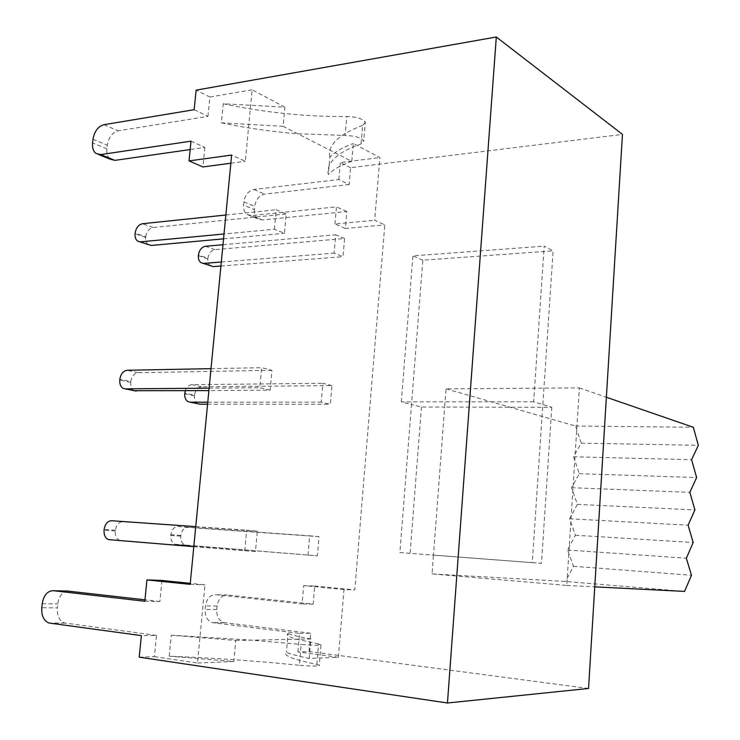 <?xml version="1.0" encoding="UTF-8"?>
<svg xmlns="http://www.w3.org/2000/svg" width="740" height="740" viewBox="0 0 740 740"><rect width="100%" height="100%" fill="white"/><g stroke="black" fill="none" stroke-linecap="round" stroke-linejoin="round"><path stroke-width="0.56" stroke-dasharray="3.7 2.78" d="M139.203 657.176L154.419 656.676L156.519 635.401L141.368 635.614M154.419 656.676L197.506 663.012L204.952 584.859L190.273 583.361M144.809 601.269L159.877 601.528L161.968 580.456M159.877 601.528L144.957 599.816M67.59 591.047C62.271 592.019 58.987 596.301 57.748 603.905L57.313 607.891L41.782 607.725M156.519 635.401L64.648 623.006C59.367 620.971 56.925 615.93 57.313 607.891M588.541 688.468L309.117 651.524L297.906 651.903L338.346 657.287L309.218 658.471C298.276 656.213 290.681 654.151 286.436 652.282C282.643 655.363 292.781 659.414 316.868 664.437L319.273 665.584C316.285 666.287 309.644 666.176 299.339 665.269L301.143 644.429C311.429 645.317 318.052 645.493 321.021 644.956L319.273 665.584M169.22 656.177L171.273 635.198L235.755 640.47L233.822 661.532L169.22 656.177C213.842 657.999 257.215 661.024 299.339 665.269M190.171 584.36L204.952 584.859M338.346 657.287L343.98 589.549L354.812 589.919L384.8 224.895L374.671 220.279L379.879 157.565L353.322 143.477L351.796 161.329L338.837 154.725C330.429 160.987 326.923 167.564 328.32 174.464L329.827 157.278C334.499 152.181 342.333 147.584 353.322 143.477M283.133 126.318L221.38 122.849L223.249 103.757L284.9 107.171L283.133 126.318L338.837 154.725C344.257 150.794 351.657 147.204 361.065 143.976L363.71 140.961C361.203 137.659 355.006 135.827 345.136 135.457L346.773 116.485C356.634 116.837 362.813 118.733 365.301 122.165L363.71 140.961M284.9 107.171L252.127 89.781L245.319 161.292L231.638 155.058M233.822 661.532L197.506 663.012M235.755 640.47L251.739 640.155L301.143 644.429M309.218 658.471L310.893 638.971L251.739 640.155L171.273 635.198M244.774 550.828L246.67 530.182L257.307 531.135L255.448 551.559L193.815 546.675M270.156 390.165L259.786 387.742L261.636 367.678L271.969 370.315L270.156 390.165L208.893 390.591M331.946 385.614L322.853 383.292L321.225 402.135L330.355 404.271L331.946 385.614L201.595 386.798C197.746 387.335 195.388 390.128 194.518 395.169L184.815 393.097M307.979 555.185L309.653 535.825L319.005 536.657L317.368 555.823L175.204 544.307C172.041 542.947 170.57 539.969 170.774 535.39L170.838 534.668C171.736 529.488 174.122 526.769 178.007 526.519L309.653 535.825M344.553 238.511L335.701 234.784L334.11 253.136L342.999 256.688L344.553 238.511L214.942 249.639C211.103 250.453 208.763 253.339 207.912 258.279L198.44 254.995M274.383 229.243L276.177 209.744L286.214 213.962L284.456 233.276L274.383 229.243L224.017 233.988M194.167 109.705L207.949 116.365L118.085 130.841C112.267 132.543 108.669 137.326 107.272 145.188L106.875 148.86C106.468 153.596 107.596 157.047 110.242 159.22M207.949 116.365L209.864 97.042L196.128 90.141M361.065 143.976L362.646 125.319L365.301 122.165M223.249 103.757C265.059 112.628 306.24 116.874 346.773 116.485M209.864 97.042L252.127 89.781M349.132 184.51L264.68 194.121C259.194 195.425 255.864 199.504 254.699 206.377L254.393 209.596L243.571 205.137L243.876 201.891C245.06 194.944 248.409 190.809 253.931 189.477L338.846 179.542L349.132 184.51L350.575 167.693L622.47 134.403M350.575 167.693L340.317 162.541L379.879 157.565M362.646 125.319C338.476 134.541 327.533 145.197 329.827 157.278M191.003 141.164L204.869 147.427L190.162 149.545M204.869 147.427L202.936 166.935M230.852 163.216L245.319 161.292M316.868 664.437L318.598 643.985L321.021 644.956M318.598 643.985L296.749 639.249C288.748 636.946 285.853 635.049 288.073 633.57L286.436 652.282M310.893 638.971C299.95 636.974 292.337 635.17 288.073 633.57M297.906 651.903L299.515 633.412L212.417 622.645C207.348 620.869 204.915 616.457 205.137 609.409L205.461 605.912C206.71 598.577 210.132 594.84 215.728 594.692L302.059 603.951L303.65 585.618L343.98 589.549M309.117 651.524L310.68 633.255L299.515 633.412M310.68 633.255L224.044 622.618C218.994 620.86 216.57 616.503 216.774 609.529L217.097 606.079C218.328 598.817 221.722 595.117 227.3 594.979L215.728 594.692M303.65 585.618L314.731 586.024L313.177 604.145L227.3 594.979M314.731 586.024L354.812 589.919M533.651 401.792L401.311 401.866L411.505 404.484L399.878 552.567L532.273 562.613L553.104 250.86L544.187 246.143L533.651 401.792L551.781 407.305L444.657 407.083L446.035 388.842L579.374 387.908L566.794 585.433L432.058 573.935L433.474 555.157L541.476 563.353L551.781 407.305M399.878 552.567L433.474 555.157L444.657 407.083L421.458 407.037L411.505 404.484L422.827 260.184L553.104 250.86M254.393 209.596C254.107 213.74 255.245 216.82 257.798 218.809L262.265 219.974L346.82 211.529L345.367 228.484L384.8 224.895M345.367 228.484L334.989 223.998L374.671 220.279M334.989 223.998L336.478 206.858L251.461 215.599L246.975 214.443C244.413 212.436 243.275 209.328 243.571 205.137M338.846 179.542L340.317 162.541M351.796 161.329C340.798 165.224 332.972 169.599 328.32 174.464M221.38 122.849C246.688 128.113 272.135 131.748 297.702 133.746L345.136 135.457M195.749 526.621L246.67 530.182M257.307 531.135L122.738 521.7C118.779 521.977 116.319 524.836 115.366 530.284L115.292 531.033C115.042 535.852 116.532 538.97 119.732 540.394L255.448 551.559M209.124 388.158L259.786 387.742M134.338 390.72L134.153 390.637C131.59 389.129 130.434 386.363 130.703 382.33L130.776 381.6L119.852 379.278M130.776 381.6C131.711 376.262 134.144 373.284 138.093 372.683L271.969 370.315M211.011 368.65L261.636 367.678M201.595 386.798L191.928 384.652L322.853 383.292M207.774 402.181L321.225 402.135M191.928 384.652C188.885 384.93 186.674 386.964 185.296 390.757M207.579 404.188L330.355 404.271M198.089 403.809L197.913 403.726C195.388 402.292 194.232 399.665 194.454 395.854L194.518 395.169M319.005 536.657L187.923 527.389C184.056 527.639 181.679 530.321 180.801 535.455L180.727 536.167C180.532 540.709 182.012 543.659 185.157 545.01L317.368 555.823M222.981 244.727L335.701 234.784M221.306 262.006L334.11 253.136M220.918 266.021L342.999 256.688M210.502 265.91C208.513 264.476 207.626 262.163 207.847 258.954L207.912 258.279M225.848 215.007L276.177 209.744M223.545 238.844L284.456 233.276M148.352 244.764C146.335 243.275 145.456 240.842 145.706 237.457L145.78 236.745L135.152 233.054M145.78 236.745C146.696 231.509 149.119 228.429 153.051 227.522L286.214 213.962M313.177 604.145L302.059 603.951M532.273 562.613L541.476 563.353M346.82 211.529L336.478 206.858M422.827 260.184L412.901 255.874L544.187 246.143M421.458 407.037L410.099 553.381M401.311 401.866L412.901 255.874M432.058 573.935L565.554 581.464L684.565 591.408M446.035 388.842L575.48 426.009L581.242 443.149L573.519 456.765L579.309 473.683L571.539 487.688L577.366 504.375L569.56 518.777L575.415 535.242L567.562 550.033L573.454 566.276L565.554 581.464M575.48 426.009L693.324 427.276M579.374 387.908L606.375 397.241M566.794 585.433L594.766 586.857M581.242 443.149L698.329 445.332M573.519 456.765L691.595 459.725M579.309 473.683L696.627 477.541M571.539 487.688L689.856 492.359M577.366 504.375L694.916 509.925M569.56 518.777L688.098 525.187M575.415 535.242L693.195 542.503M567.562 550.033L686.341 558.201M573.454 566.276L691.465 575.267M65.351 623.135L49.802 623.173M42.217 603.692L57.748 603.905M103.877 124.709L118.085 130.841M92.99 139.268L107.272 145.188M106.875 148.86L92.583 142.977M120.787 540.607L109.576 539.821M122.738 521.7L111.555 520.729M138.093 372.683L127.206 370.268M186.193 545.213L176.24 544.51M187.923 527.389L178.007 526.519M214.942 249.639L205.507 246.272M153.051 227.522L142.45 223.73M217.097 606.079L205.461 605.912M216.774 609.529L205.137 609.409M224.71 622.738L213.083 622.765M253.931 189.477L264.68 194.121M243.876 201.891L254.699 206.377M262.265 219.974L251.461 215.599M115.292 531.033L104.072 530.154M115.366 530.284L104.155 529.396M130.703 382.33L119.778 380.018M194.454 395.854L184.741 393.8M180.727 536.167L170.774 535.39M180.801 535.455L170.838 534.668M207.847 258.954L198.376 255.679M145.706 237.457L135.069 233.775M64.648 623.006L49.108 623.043M98.846 154.623L95.941 153.448M224.044 622.618L212.417 622.645M257.798 218.809L246.975 214.443M119.732 540.394L108.512 539.608M134.153 390.637L123.229 388.389M197.913 403.726L188.201 401.737M185.157 545.01L175.204 544.307M203.075 263.375L201.03 262.682M139.795 241.85L137.714 241.138"/><path stroke-width="1.11" d="M190.273 583.361L161.968 580.456L146.955 579.91L144.809 601.269L53.326 590.696C47.425 590.881 43.715 595.21 42.217 603.692L41.782 607.725C41.366 615.874 43.808 620.98 49.108 623.043L141.368 635.614L139.203 657.176L447.46 703L588.541 688.468L622.47 134.403L496.309 37L447.46 703M144.957 599.816L67.59 591.047M496.309 37L196.128 90.141L194.167 109.705L103.877 124.709C98.041 126.457 94.406 131.304 92.99 139.268L92.583 142.977C92.167 147.769 93.286 151.256 95.941 153.448L100.631 154.595L191.003 141.164L189.024 160.913L231.638 155.058L190.171 584.36L146.955 579.91M98.846 154.623L110.242 159.22L114.922 160.367L100.631 154.595M190.162 149.545L114.922 160.367M230.852 163.216L202.936 166.935L189.024 160.913M193.815 546.675L108.512 539.608C105.302 538.165 103.822 535.02 104.072 530.154L104.155 529.396C105.117 523.892 107.587 521.006 111.555 520.729L195.749 526.621M134.338 390.72L208.893 390.591M136.197 391.099L125.273 388.861L209.124 388.158M125.273 388.861L123.229 388.389C120.657 386.872 119.51 384.088 119.778 380.018L119.852 379.278C120.796 373.885 123.247 370.879 127.206 370.268L211.011 368.65M207.579 404.188L199.911 404.188L188.201 401.737C185.675 400.285 184.519 397.639 184.741 393.8L185.296 390.757M190.208 402.19L207.774 402.181M199.911 404.188L198.089 403.809M220.918 266.021L213.287 266.604L201.03 262.682C199.032 261.248 198.154 258.907 198.376 255.679L198.44 254.995C199.31 250.009 201.659 247.095 205.507 246.272L222.981 244.727M203.833 263.375L221.306 262.006M213.287 266.604L203.075 263.375M223.545 238.844L151.201 245.458L137.714 241.138C135.688 239.649 134.81 237.189 135.069 233.775L135.152 233.054C136.077 227.772 138.51 224.664 142.45 223.73L225.848 215.007M140.572 241.841L224.017 233.988M151.201 245.458L139.795 241.85M606.375 397.241L693.324 427.276L698.329 445.332L691.595 459.725L696.627 477.541L689.856 492.359L694.916 509.925L688.098 525.187L693.195 542.503L686.341 558.201L691.465 575.267L684.565 591.408L594.766 586.857M53.326 590.696L68.783 591.075"/></g></svg>
